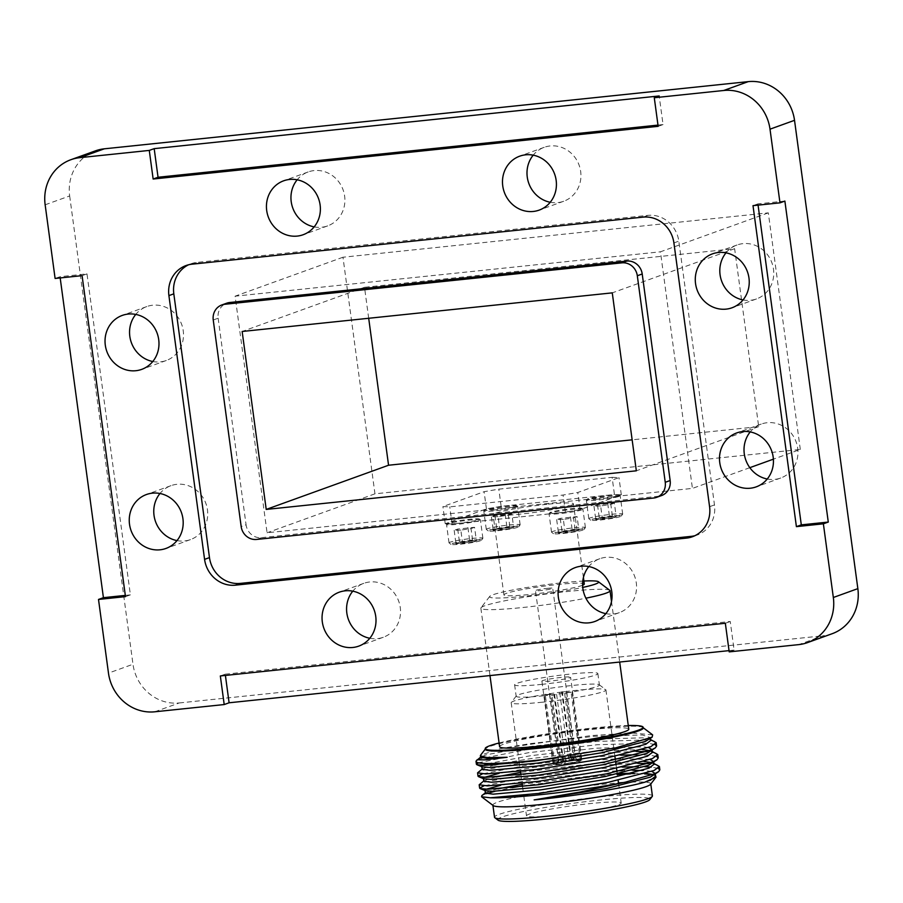 <?xml version="1.0" encoding="UTF-8"?>
<svg xmlns="http://www.w3.org/2000/svg" width="903" height="903" viewBox="0 0 903 903"><rect width="100%" height="100%" fill="white"/><g stroke="black" fill="none" stroke-linecap="round" stroke-linejoin="round"><path stroke-width="0.68" stroke-dasharray="4.51 3.39" d="M368.695 318.285L364.507 287.301L734.624 248.686L758.689 426.622L632.145 439.829M800.306 449.446L768.318 212.86L342.971 257.231L374.959 493.817L800.306 449.446L773.386 459.164M768.318 212.86L660.443 251.813L692.432 488.399L267.074 532.77L235.096 296.184L660.443 251.813M342.971 257.231L235.096 296.184M749.817 467.675L692.432 488.399M374.959 493.817L267.074 532.77M784.876 201.076L757.899 203.886L758.068 205.128M757.899 203.886L753 205.658M125.314 595.393L130.393 594.863L86.993 273.88L60.016 276.702L60.185 277.943M55.106 278.463L60.016 276.702M86.993 273.88L82.083 275.652M130.393 594.863L125.483 596.635M729.037 650.634L734.105 650.104L730.245 621.49L225.231 674.18L225.4 675.421M734.105 650.104L729.206 651.876M730.245 621.49L725.335 623.262M225.231 674.18L220.332 675.952M657.982 125.099L663.05 124.569L659.19 95.966M663.05 124.569L658.152 126.341M743.022 299.943A28.67 26.751 -109.9 0 0 750.607 300.281A28.67 26.751 -109.9 0 0 756.511 298.927A28.67 26.751 -109.9 0 0 771.941 262.875A28.67 26.751 -109.9 0 0 737.04 244.995A28.67 26.751 -109.9 0 0 726.012 252.829M767.234 479.019A28.67 26.751 -109.9 0 0 774.819 479.369A28.67 26.751 -109.9 0 0 780.734 478.014A28.67 26.751 -109.9 0 0 796.153 441.962A28.67 26.751 -109.9 0 0 761.252 424.071A28.67 26.751 -109.9 0 0 750.224 431.916M605.834 613.645A28.67 26.751 -109.9 0 0 613.419 613.995A28.67 26.751 -109.9 0 0 619.334 612.64A28.67 26.751 -109.9 0 0 634.753 576.588A28.67 26.751 -109.9 0 0 599.852 558.697A28.67 26.751 -109.9 0 0 588.824 566.542M369.79 638.274A28.67 26.751 -109.9 0 0 377.375 638.624A28.67 26.751 -109.9 0 0 383.29 637.27A28.67 26.751 -109.9 0 0 398.708 601.206A28.67 26.751 -109.9 0 0 363.807 583.327A28.67 26.751 -109.9 0 0 352.78 591.172M314.176 226.89A28.67 26.751 -109.9 0 0 321.75 227.24A28.67 26.751 -109.9 0 0 327.665 225.885A28.67 26.751 -109.9 0 0 343.084 189.833A28.67 26.751 -109.9 0 0 308.183 171.942A28.67 26.751 -109.9 0 0 297.166 179.787M550.22 202.261A28.67 26.751 -109.9 0 0 557.806 202.611A28.67 26.751 -109.9 0 0 563.709 201.256A28.67 26.751 -109.9 0 0 579.128 165.204A28.67 26.751 -109.9 0 0 544.227 147.313A28.67 26.751 -109.9 0 0 533.21 155.158M152.776 361.516A28.67 26.751 -109.9 0 0 160.362 361.866A28.67 26.751 -109.9 0 0 166.265 360.511A28.67 26.751 -109.9 0 0 181.684 324.448A28.67 26.751 -109.9 0 0 146.783 306.569A28.67 26.751 -109.9 0 0 135.766 314.413M176.988 540.604A28.67 26.751 -109.9 0 0 184.573 540.942A28.67 26.751 -109.9 0 0 190.477 539.599A28.67 26.751 -109.9 0 0 205.907 503.535A28.67 26.751 -109.9 0 0 171.006 485.656A28.67 26.751 -109.9 0 0 159.978 493.501M661.572 495.555A14.482 13.511 70.1 0 1 658.592 496.244L653.682 498.016M213.243 319.989L218.142 318.217A14.482 13.511 70.1 0 1 226.709 303.194M256.587 539.441L261.498 537.669A14.482 13.511 70.1 0 1 246.067 524.767L241.169 526.539M694.836 535.727A28.964 27.022 -109.9 0 0 697.342 534.971A28.964 27.022 -109.9 0 0 714.476 504.912L678.819 241.146A28.964 27.022 -109.9 0 0 647.97 215.354L196.922 262.412A28.964 27.022 -109.9 0 0 190.951 263.778A28.964 27.022 -109.9 0 0 188.546 264.793M261.498 537.669L658.592 496.244M218.142 318.217L246.067 524.767M832.137 633.725A43.446 40.533 70.1 0 1 823.186 635.768L798.67 644.629M154.74 711.801L179.257 702.952A43.446 40.533 70.1 0 1 132.989 664.258L108.473 673.119M45.15 204.8L69.666 195.951A43.446 40.533 70.1 0 1 95.379 150.869M734.624 248.686L612.268 292.865M758.689 426.622L636.333 470.813M364.507 287.301L242.151 331.48M69.666 195.951L132.989 664.258M179.257 702.952L823.186 635.768M612.11 477.337L618.984 477.631L577.796 492.496L563.077 495.047L449.773 506.865L442.91 506.572L484.098 491.695L498.806 489.155L612.11 477.337L614.435 494.505L621.298 494.788L580.11 509.664L565.402 512.204L452.098 524.033L445.224 523.74L486.424 508.863L501.131 506.323L614.435 494.505M546.992 504.303A40.545 3.285 -7.7 0 0 493.083 514.699A40.545 3.285 -7.7 0 0 533.707 512.52A40.545 3.285 -7.7 0 0 573.45 503.829A40.545 3.285 -7.7 0 0 546.992 504.303M582.627 585.212A40.545 3.285 172.3 0 1 581.871 585.505A40.545 3.285 172.3 0 1 537.353 593.621A40.545 3.285 172.3 0 1 503.919 594.874A40.545 3.285 172.3 0 1 557.84 584.489A40.545 3.285 172.3 0 1 584.286 584.015M457.866 523.334A16.231 1.309 172.3 0 1 447.312 523.413A16.231 1.309 172.3 0 1 463.183 520.049A16.231 1.309 172.3 0 1 479.38 519.078A16.231 1.309 172.3 0 1 478.477 519.767A16.231 1.309 172.3 0 1 457.866 523.334M560.379 512.633A16.231 1.309 172.3 0 1 549.825 512.712A16.231 1.309 172.3 0 1 565.696 509.348A16.231 1.309 172.3 0 1 581.893 508.378A16.231 1.309 172.3 0 1 580.99 509.078A16.231 1.309 172.3 0 1 560.379 512.633M597.662 499.178A16.231 1.309 172.3 0 1 587.108 499.246A16.231 1.309 172.3 0 1 602.978 495.882A16.231 1.309 172.3 0 1 619.176 494.912A16.231 1.309 172.3 0 1 618.273 495.612A16.231 1.309 172.3 0 1 597.662 499.178M495.126 509.879A16.231 1.309 172.3 0 1 484.572 509.947A16.231 1.309 172.3 0 1 500.454 506.583A16.231 1.309 172.3 0 1 516.651 505.612A16.231 1.309 172.3 0 1 515.748 506.312A16.231 1.309 172.3 0 1 495.126 509.879M516.651 507.068A17.089 1.388 172.3 0 1 497.892 510.488A17.089 1.388 172.3 0 1 483.805 511.019A17.089 1.388 172.3 0 1 483.85 510.906A17.089 1.388 172.3 0 1 500.555 507.362A17.089 1.388 172.3 0 1 517.6 506.346A17.089 1.388 172.3 0 1 517.679 506.448A17.089 1.388 172.3 0 1 516.651 507.068M619.187 496.368A17.089 1.388 172.3 0 1 600.427 499.788A17.089 1.388 172.3 0 1 586.329 500.318A17.089 1.388 172.3 0 1 586.374 500.206A17.089 1.388 172.3 0 1 603.08 496.661A17.089 1.388 172.3 0 1 620.135 495.634A17.089 1.388 172.3 0 1 620.203 495.747A17.089 1.388 172.3 0 1 619.187 496.368M581.904 509.834A17.089 1.388 172.3 0 1 563.133 513.254A17.089 1.388 172.3 0 1 549.047 513.784A17.089 1.388 172.3 0 1 549.092 513.672A17.089 1.388 172.3 0 1 565.797 510.127A17.089 1.388 172.3 0 1 582.853 509.1A17.089 1.388 172.3 0 1 582.92 509.202A17.089 1.388 172.3 0 1 581.904 509.834M479.391 520.534A17.089 1.388 172.3 0 1 460.632 523.954A17.089 1.388 172.3 0 1 446.545 524.485A17.089 1.388 172.3 0 1 446.579 524.361A17.089 1.388 172.3 0 1 463.284 520.817A17.089 1.388 172.3 0 1 480.34 519.801A17.089 1.388 172.3 0 1 480.407 519.902A17.089 1.388 172.3 0 1 479.391 520.534M621.298 494.788L618.984 477.631M580.11 509.664L577.796 492.496M565.402 512.204L563.077 495.047M452.098 524.033L449.773 506.865M445.224 523.74L442.91 506.572M486.424 508.863L484.098 491.695M501.131 506.323L498.806 489.155M519.135 525.422A17.089 1.388 -7.7 0 0 520.117 524.914A17.089 1.388 -7.7 0 0 520.151 524.801A17.089 1.388 -7.7 0 0 503.039 525.715A17.089 1.388 -7.7 0 0 486.288 529.372A17.089 1.388 -7.7 0 0 486.356 529.474A17.089 1.388 -7.7 0 0 501.052 528.763A17.089 1.388 -7.7 0 0 519.135 525.422M621.67 514.721A17.089 1.388 -7.7 0 0 622.641 514.213A17.089 1.388 -7.7 0 0 622.686 514.1A17.089 1.388 -7.7 0 0 605.563 515.015A17.089 1.388 -7.7 0 0 588.812 518.672A17.089 1.388 -7.7 0 0 588.891 518.774A17.089 1.388 -7.7 0 0 603.588 518.062A17.089 1.388 -7.7 0 0 621.67 514.721M584.388 528.187A17.089 1.388 -7.7 0 0 585.358 527.679A17.089 1.388 -7.7 0 0 585.404 527.555A17.089 1.388 -7.7 0 0 568.28 528.481A17.089 1.388 -7.7 0 0 551.53 532.138A17.089 1.388 -7.7 0 0 551.598 532.239A17.089 1.388 -7.7 0 0 566.305 531.528A17.089 1.388 -7.7 0 0 584.388 528.187M481.875 538.888A17.089 1.388 -7.7 0 0 482.845 538.369A17.089 1.388 -7.7 0 0 482.891 538.256A17.089 1.388 -7.7 0 0 465.767 539.17A17.089 1.388 -7.7 0 0 449.017 542.827A17.089 1.388 -7.7 0 0 449.096 542.94A17.089 1.388 -7.7 0 0 463.792 542.218A17.089 1.388 -7.7 0 0 481.875 538.888M517.769 527.284A15.385 1.242 172.3 0 1 501.504 530.287A15.385 1.242 172.3 0 1 488.275 530.93A15.385 1.242 172.3 0 1 503.287 527.544A15.385 1.242 172.3 0 1 518.649 526.821A15.385 1.242 172.3 0 1 517.769 527.284M620.305 516.584A15.385 1.242 172.3 0 1 604.028 519.586A15.385 1.242 172.3 0 1 590.799 520.23A15.385 1.242 172.3 0 1 605.811 516.843A15.385 1.242 172.3 0 1 621.185 516.121A15.385 1.242 172.3 0 1 620.305 516.584M583.022 530.038A15.385 1.242 172.3 0 1 566.745 533.041A15.385 1.242 172.3 0 1 553.516 533.696A15.385 1.242 172.3 0 1 568.529 530.298A15.385 1.242 172.3 0 1 583.902 529.587A15.385 1.242 172.3 0 1 583.022 530.038M480.509 540.739A15.385 1.242 172.3 0 1 464.232 543.741A15.385 1.242 172.3 0 1 451.003 544.385A15.385 1.242 172.3 0 1 466.016 540.999A15.385 1.242 172.3 0 1 481.389 540.276A15.385 1.242 172.3 0 1 480.509 540.739M510.105 528.537A10.452 0.847 172.3 0 1 499.912 530.05A10.452 0.847 172.3 0 1 493.252 530.287A10.452 0.847 172.3 0 1 493.117 530.106A10.452 0.847 172.3 0 1 496.785 529.011A10.452 0.847 172.3 0 1 506.989 527.499A10.452 0.847 172.3 0 1 513.649 527.25A10.452 0.847 172.3 0 1 513.762 527.307A10.452 0.847 172.3 0 1 510.105 528.537L493.252 530.287L494.009 528.955L506.989 527.499C508.942 525.569 511.166 525.49 513.649 527.25L510.105 528.537L508.299 515.128L498.095 516.64L499.912 530.05M612.64 517.837A10.452 0.847 172.3 0 1 602.436 519.349A10.452 0.847 172.3 0 1 595.777 519.586A10.452 0.847 172.3 0 1 595.641 519.406A10.452 0.847 172.3 0 1 599.321 518.311A10.452 0.847 172.3 0 1 609.514 516.798A10.452 0.847 172.3 0 1 616.173 516.55A10.452 0.847 172.3 0 1 616.286 516.606A10.452 0.847 172.3 0 1 612.64 517.837L595.777 519.586L596.533 518.254L609.514 516.798C611.466 514.868 613.69 514.789 616.173 516.55L612.64 517.837L610.823 504.427L600.63 505.94L602.436 519.349M575.358 531.291A10.452 0.847 172.3 0 1 565.154 532.815A10.452 0.847 172.3 0 1 558.494 533.052A10.452 0.847 172.3 0 1 558.359 532.86A10.452 0.847 172.3 0 1 562.038 531.777A10.452 0.847 172.3 0 1 572.231 530.253A10.452 0.847 172.3 0 1 578.891 530.016A10.452 0.847 172.3 0 1 579.004 530.072A10.452 0.847 172.3 0 1 575.358 531.291L558.494 533.052L559.25 531.72L572.231 530.253C574.184 528.334 576.407 528.255 578.891 530.016L575.358 531.291L573.54 517.882L563.348 519.406L565.154 532.815M472.845 541.992A10.452 0.847 172.3 0 1 462.641 543.504A10.452 0.847 172.3 0 1 455.981 543.753A10.452 0.847 172.3 0 1 455.846 543.561A10.452 0.847 172.3 0 1 459.525 542.477A10.452 0.847 172.3 0 1 469.718 540.953A10.452 0.847 172.3 0 1 476.378 540.716A10.452 0.847 172.3 0 1 476.502 540.773A10.452 0.847 172.3 0 1 472.845 541.992L455.981 543.753L456.737 542.41L469.718 540.953C471.671 539.035 473.894 538.944 476.378 540.716L472.845 541.992L471.027 528.582L460.835 530.095L462.641 543.504M498.095 516.64L491.435 516.877L494.979 515.602L511.832 513.841L513.649 527.25M511.832 513.841L508.299 515.128M505.172 514.089L506.989 527.499M494.979 515.602L496.785 529.011M491.435 516.877L493.252 530.287M600.63 505.94L593.971 506.177L597.504 504.901L614.367 503.14L616.173 516.55M614.367 503.14L610.823 504.427M607.708 503.389L609.514 516.798M597.504 504.901L599.321 518.311M593.971 506.177L595.777 519.586M563.348 519.406L556.677 519.643L560.221 518.367L577.085 516.606L578.891 530.016M577.085 516.606L573.54 517.882M570.425 516.843L572.231 530.253M560.221 518.367L562.038 531.777M556.677 519.643L558.494 533.052M460.835 530.095L454.175 530.343L457.708 529.056L474.572 527.307L476.378 540.716M474.572 527.307L471.027 528.582M467.912 527.544L469.718 540.953M457.708 529.056L459.525 542.477M454.175 530.343L455.981 543.753M583.891 581.024A55.027 4.459 -7.7 0 0 525.839 587.661A55.027 4.459 -7.7 0 0 489.708 596.431A55.027 4.459 -7.7 0 0 525.478 596.172A55.027 4.459 -7.7 0 0 582.762 587.424M609.773 590.336A65.174 5.283 -7.7 0 0 544.757 594.23A65.174 5.283 -7.7 0 0 481.028 607.742A65.174 5.283 -7.7 0 0 480.87 608.193A65.174 5.283 -7.7 0 0 523.39 607.437A65.174 5.283 -7.7 0 0 585.912 598.181M499.596 746.657A65.174 5.283 172.3 0 1 563.472 732.694A65.174 5.283 172.3 0 1 628.77 729.195M499.099 742.988A79.656 6.445 172.3 0 1 628.274 725.515M578.665 760.947A11.581 0.937 -7.7 0 0 578.902 760.619A11.581 0.937 -7.7 0 0 572.705 760.698L571.328 758.193A8.691 0.7 172.3 0 1 575.662 758.17A8.691 0.7 172.3 0 1 575.696 758.215A8.691 0.7 172.3 0 1 575.55 758.373L578.665 760.947L581.385 760.665A14.482 1.174 172.3 0 0 581.825 760.303L570.594 677.25A14.482 1.174 172.3 0 1 551.338 680.964A14.482 1.174 172.3 0 1 541.89 681.133A14.482 1.174 172.3 0 1 559.77 677.566A14.482 1.174 172.3 0 1 570.594 677.25M581.825 760.303A14.482 1.174 172.3 0 0 573.698 760.337L572.705 760.698M559.589 760.033A8.691 0.7 172.3 0 1 568.63 758.475L570.007 760.981A11.581 0.937 -7.7 0 0 557.253 763.182L559.589 760.033L550.683 694.147A8.691 0.7 -7.7 0 0 549.701 694.497L544.261 695.073L553.562 763.825L556.271 763.532A11.581 0.937 -7.7 0 0 556.011 763.712A11.581 0.937 -7.7 0 0 562.23 763.791L562.829 760.574A8.691 0.7 172.3 0 1 558.472 760.552A8.691 0.7 172.3 0 1 558.494 760.484A8.691 0.7 172.3 0 1 558.607 760.394L556.271 763.532M570.007 760.981L571.001 760.619A14.482 1.174 172.3 0 0 554.544 763.464L557.253 763.182M553.562 763.825A14.482 1.174 172.3 0 0 553.121 764.186A14.482 1.174 172.3 0 0 561.237 764.141L562.23 763.791M574.568 758.723A8.691 0.7 172.3 0 1 565.526 760.292L564.928 763.509A11.581 0.937 -7.7 0 0 577.683 761.308L574.568 758.723L565.662 692.838A8.691 0.7 -7.7 0 0 566.644 692.488L572.084 691.912L581.385 760.665M564.928 763.509L563.935 763.859A14.482 1.174 172.3 0 0 580.403 761.015L577.683 761.308M542.376 702.195A47.791 3.872 172.3 0 1 511.2 702.76A47.791 3.872 172.3 0 1 511.312 702.421A47.791 3.872 172.3 0 1 558.043 692.522A47.791 3.872 172.3 0 1 605.721 689.655A47.791 3.872 172.3 0 1 605.924 689.948A47.791 3.872 172.3 0 1 542.376 702.195M557.67 815.285A47.791 3.872 172.3 0 1 526.494 815.849A47.791 3.872 172.3 0 1 573.337 805.611A47.791 3.872 172.3 0 1 621.208 803.038A47.791 3.872 172.3 0 1 557.67 815.285M543.572 695.773A42.001 3.398 172.3 0 1 516.166 696.258A42.001 3.398 172.3 0 1 516.268 695.965A42.001 3.398 172.3 0 1 557.332 687.262A42.001 3.398 172.3 0 1 599.231 684.745A42.001 3.398 172.3 0 1 599.4 685.005A42.001 3.398 172.3 0 1 543.572 695.773M542.014 684.327A42.001 3.398 172.3 0 1 514.62 684.813A42.001 3.398 172.3 0 1 555.785 675.816A42.001 3.398 172.3 0 1 597.854 673.559A42.001 3.398 172.3 0 1 542.014 684.327M573.698 760.337L564.398 691.585A14.482 1.174 -7.7 0 0 561.7 691.867L571.001 760.619M554.544 763.464L545.243 694.712A14.482 1.174 -7.7 0 0 544.261 695.073M561.237 764.141L551.947 695.4A14.482 1.174 -7.7 0 0 554.645 695.118L563.935 763.859M580.403 761.015L571.102 692.274A14.482 1.174 -7.7 0 0 572.084 691.912M562.829 760.574L553.923 694.678A8.691 0.7 -7.7 0 0 556.62 694.396L554.645 695.118M551.947 695.4L553.923 694.678M556.62 694.396L565.526 760.292M571.102 692.274L565.662 692.838M566.644 692.488L575.55 758.373M571.328 758.193L562.422 692.308A8.691 0.7 -7.7 0 0 559.725 692.59L561.7 691.867M564.398 691.585L562.422 692.308M559.725 692.59L568.63 758.475M545.243 694.712L550.683 694.147M549.701 694.497L558.607 760.394M548.358 588.259A8.691 0.7 -7.7 0 0 539.734 589.422A8.691 0.7 -7.7 0 0 535.502 590.618A8.691 0.7 -7.7 0 0 541.168 590.517A8.691 0.7 -7.7 0 0 552.715 588.282A8.691 0.7 -7.7 0 0 548.358 588.259M523.774 795.712A79.656 6.445 172.3 0 1 598.791 784.684A79.656 6.445 172.3 0 1 618.487 782.901M623.217 782.574A79.656 6.445 172.3 0 1 650.758 783.748A79.656 6.445 172.3 0 1 650.566 784.301M493.219 805.578A79.656 6.445 172.3 0 1 492.88 805.092A79.656 6.445 172.3 0 1 519.123 796.649M522.442 785.858L600.416 775.858L617.359 774.56M630.35 773.916L644.426 773.826M652.677 774.571L655.533 775.463M481.954 795.498L486.153 793.692M495.013 791.265L512.136 787.687M658.118 768.351L651.21 767.087M644.787 766.737L638.263 766.67M622.314 767.121L600.472 768.577L531.675 776.546L483.94 785.824M656.504 756.432L649.697 755.168L636.649 754.75M620.7 755.201L598.858 756.658L530.072 764.627L482.326 773.905M654.889 744.512L648.083 743.248L597.244 744.738L528.458 752.707L478.455 762.798M654.088 775.113L655.251 773.521M651.785 771.399L642.665 770.44M632.834 770.315L622.122 770.598M616.862 770.846L599.152 772.054L534.17 779.503L500.725 785.283M486.288 789.211L484.99 790.306L485.487 790.735M652.474 763.193L653.637 761.601M650.183 759.479L620.508 758.678M615.248 758.926L597.549 760.134L532.556 767.584L499.111 773.363M484.674 777.291L483.376 778.386L483.884 778.815M650.86 751.273L652.022 749.682M648.568 747.56L643.963 746.894L595.935 748.215L530.941 755.664L488.692 763.509M483.06 765.372L481.773 766.466L482.27 766.895M649.246 739.354L650.408 737.593L642.349 734.974L594.321 736.295L529.339 743.745L499.777 748.734L480.543 755.269M652.643 734.873L632.235 732.976L591.262 735.573L499.777 748.734M657.734 765.033L648.501 763.577M637.811 763.328L600.021 765.236L531.235 773.216L484.663 782.122L479.595 784.154M656.12 753.113L646.887 751.657M636.197 751.409L598.407 753.316L529.621 761.297L483.06 770.203L477.98 772.234M654.506 741.194L647.632 739.918L596.793 741.397L528.007 749.377L479.606 758.87A90.514 7.326 172.3 0 0 476.253 760.868M655.634 776.208L652.971 774.458M645.701 773.442L633.217 773.171M619.176 773.611L599.547 774.909L522.227 784.278M497.903 788.838L490.566 790.701L485.374 793.161M654.02 764.288L651.356 762.538M644.087 761.522L597.933 762.99L520.613 772.358M496.289 776.919L488.952 778.77L483.771 781.242M652.406 752.368L649.742 750.619M642.473 749.603L596.319 751.07L531.336 758.52L504.393 763.001M494.686 764.999L487.338 766.85L482.157 769.322M650.792 740.449L649.201 739.06L642.744 737.83L594.705 739.151L529.722 746.6L485.724 754.931L480.543 757.403M477.145 759.716L479.606 758.87M643.218 727.976A79.656 6.445 -7.7 0 0 642.891 727.491A79.656 6.445 -7.7 0 0 563.416 732.254A79.656 6.445 -7.7 0 0 485.532 748.768A79.656 6.445 -7.7 0 0 485.34 749.321M652.406 795.915A79.656 6.445 -7.7 0 0 600.439 796.841A79.656 6.445 -7.7 0 0 494.528 817.26M498.106 820.195A76.755 6.219 172.3 0 1 573.021 803.286A76.755 6.219 172.3 0 1 649.731 799.697M647.97 215.354L643.071 217.126M673.909 242.918L678.819 241.146M714.476 504.912L709.577 506.685M192.012 264.184L196.922 262.412M737.04 244.995L712.523 253.845M756.511 298.927L731.994 307.788M761.252 424.071L736.735 432.932M780.734 478.014L756.217 486.864M599.852 558.697L575.335 567.558M619.334 612.64L594.817 621.49M363.807 583.327L339.291 592.176M383.29 637.27L358.773 646.119M308.183 171.942L283.666 180.803M327.665 225.885L303.148 234.735M544.227 147.313L519.71 156.174M563.709 201.256L539.193 210.106M146.783 306.569L122.266 315.418M166.265 360.511L141.748 369.361M171.006 485.656L146.489 494.505M190.477 539.599L165.96 548.448M692.432 536.743L697.342 534.971M186.052 265.55L190.951 263.778M583.417 577.559L573.45 503.829M503.919 594.874L493.083 514.699M484.572 509.947L483.85 510.906M516.651 505.612L517.6 506.346M587.108 499.246L586.374 500.206M619.176 494.912L620.135 495.634M549.825 512.712L549.092 513.672M581.893 508.378L582.853 509.1M447.312 523.413L446.579 524.361M479.38 519.078L480.34 519.801M520.151 524.801L517.679 506.448M486.288 529.372L483.805 511.019M622.686 514.1L620.203 495.747M588.812 518.672L586.329 500.318M585.404 527.555L582.92 509.202M551.53 532.138L549.047 513.784M482.891 538.256L480.407 519.902M449.017 542.827L446.545 524.485M518.649 526.821L520.117 524.914M488.275 530.93L486.356 529.474M621.185 516.121L622.641 514.213M590.799 520.23L588.891 518.774M583.902 529.587L585.358 527.679M553.516 533.696L551.598 532.239M481.389 540.276L482.845 538.369M451.003 544.385L449.096 542.94M493.997 528.955L493.117 530.106M596.533 518.254L595.641 519.406M559.25 531.709L558.359 532.86M456.737 542.41L455.846 543.561M489.708 596.431L481.028 607.742M480.87 608.193L489.979 675.568M611.5 601.488L619.684 662.034M575.662 758.17L578.902 760.619M558.494 760.484L556.011 763.712M511.2 702.76L519.202 761.94M519.315 762.787L520.478 771.365M520.929 774.706L522.092 783.285M522.544 786.626L523.706 795.204M523.842 796.265L526.494 815.849M605.924 689.948L614.909 756.466M615.361 759.795L615.677 762.109M616.06 764.976L616.523 768.385M616.975 771.726L618.137 780.305M618.566 783.465L621.208 803.038M516.268 695.965L511.312 702.421M599.231 684.745L605.721 689.655M514.62 684.813L516.166 696.258M597.854 673.559L599.4 685.005M553.121 764.186L541.89 681.133M575.696 758.215L552.715 588.282M558.472 760.552L535.502 590.618M654.043 774.819L654.946 775.18M652.429 762.9L653.907 763.498M650.815 750.98L652.293 751.578M649.201 739.06L650.691 739.659M655.239 773.352L655.352 774.142M653.637 761.432L653.738 762.222M652.022 749.513L652.124 750.303M650.408 737.593L650.521 738.383"/><path stroke-width="1.35" d="M632.145 439.829L388.561 465.237L368.695 318.285M773.386 459.164L749.817 467.675M828.277 522.058L784.876 201.076L779.978 202.848L753 205.658L796.401 526.641L823.378 523.819L828.277 522.058L801.3 524.869L796.401 526.641M758.068 205.128L801.3 524.869M60.185 277.943L103.416 597.673L125.314 595.393M103.416 597.673L98.506 599.445L125.483 596.635L82.083 275.652L55.106 278.463L45.15 204.8A43.446 40.533 -109.9 0 1 70.863 159.718A43.446 40.533 -109.9 0 1 79.814 157.664L149.277 150.417L153.149 179.031L658.152 126.341L654.28 97.738L659.19 95.966L154.187 148.645L158.048 177.259L657.982 125.099M225.4 675.421L229.102 702.782L729.037 650.634M807.621 642.575A43.446 40.533 -109.9 0 0 833.334 597.493L857.85 588.632A43.446 40.533 70.1 0 1 832.137 633.725L807.621 642.575A43.446 40.533 -109.9 0 1 798.67 644.629L729.206 651.876L725.335 623.262L220.332 675.952L224.204 704.554L229.102 702.782M154.187 148.645L149.277 150.417M158.048 177.259L153.149 179.031M726.012 252.829A28.67 26.751 -109.9 0 0 721.621 281.047A28.67 26.751 -109.9 0 0 743.022 299.943M726.091 309.131A28.67 26.751 -109.9 0 0 731.994 307.788A28.67 26.751 -109.9 0 0 747.424 271.724A28.67 26.751 -109.9 0 0 712.523 253.845A28.67 26.751 -109.9 0 0 696.157 286.793A28.67 26.751 -109.9 0 0 726.091 309.131M750.224 431.916A28.67 26.751 -109.9 0 0 745.833 460.135A28.67 26.751 -109.9 0 0 767.234 479.019M750.303 488.218A28.67 26.751 -109.9 0 0 756.217 486.864A28.67 26.751 -109.9 0 0 771.636 450.811A28.67 26.751 -109.9 0 0 736.735 432.932A28.67 26.751 -109.9 0 0 720.368 465.869A28.67 26.751 -109.9 0 0 750.303 488.218M588.824 566.542A28.67 26.751 -109.9 0 0 584.433 594.761A28.67 26.751 -109.9 0 0 605.834 613.645M588.903 622.844A28.67 26.751 -109.9 0 0 594.817 621.49A28.67 26.751 -109.9 0 0 610.236 585.437A28.67 26.751 -109.9 0 0 575.335 567.558A28.67 26.751 -109.9 0 0 558.968 600.495A28.67 26.751 -109.9 0 0 588.903 622.844M352.78 591.172A28.67 26.751 -109.9 0 0 348.389 619.379A28.67 26.751 -109.9 0 0 369.79 638.274M352.859 647.474A28.67 26.751 -109.9 0 0 358.773 646.119A28.67 26.751 -109.9 0 0 374.192 610.067A28.67 26.751 -109.9 0 0 339.291 592.176A28.67 26.751 -109.9 0 0 322.924 625.124A28.67 26.751 -109.9 0 0 352.859 647.474M297.166 179.787A28.67 26.751 -109.9 0 0 292.764 207.995A28.67 26.751 -109.9 0 0 314.176 226.89M297.234 236.089A28.67 26.751 -109.9 0 0 303.148 234.735A28.67 26.751 -109.9 0 0 318.567 198.683A28.67 26.751 -109.9 0 0 283.666 180.803A28.67 26.751 -109.9 0 0 267.311 213.74A28.67 26.751 -109.9 0 0 297.234 236.089M533.21 155.158A28.67 26.751 -109.9 0 0 528.808 183.377A28.67 26.751 -109.9 0 0 550.22 202.261M533.278 211.46A28.67 26.751 -109.9 0 0 539.193 210.106A28.67 26.751 -109.9 0 0 554.611 174.053A28.67 26.751 -109.9 0 0 519.71 156.174A28.67 26.751 -109.9 0 0 503.355 189.111A28.67 26.751 -109.9 0 0 533.278 211.46M135.766 314.413A28.67 26.751 -109.9 0 0 131.364 342.621A28.67 26.751 -109.9 0 0 152.776 361.516M135.834 370.715A28.67 26.751 -109.9 0 0 141.748 369.361A28.67 26.751 -109.9 0 0 157.167 333.309A28.67 26.751 -109.9 0 0 122.266 315.418A28.67 26.751 -109.9 0 0 105.911 348.366A28.67 26.751 -109.9 0 0 135.834 370.715M159.978 493.501A28.67 26.751 -109.9 0 0 155.576 521.708A28.67 26.751 -109.9 0 0 176.988 540.604M160.057 549.803A28.67 26.751 -109.9 0 0 165.96 548.448A28.67 26.751 -109.9 0 0 181.379 512.396A28.67 26.751 -109.9 0 0 146.489 494.505A28.67 26.751 -109.9 0 0 130.122 527.454A28.67 26.751 -109.9 0 0 160.057 549.803M665.24 482.304L670.15 480.531A14.482 13.511 70.1 0 1 661.572 495.555L656.673 497.327A14.482 13.511 -109.9 0 0 665.24 482.304L637.315 275.754A14.482 13.511 -109.9 0 0 621.896 262.852L224.791 304.277A14.482 13.511 -109.9 0 0 221.811 304.966A14.482 13.511 -109.9 0 0 213.243 319.989L241.169 526.539A14.482 13.511 -109.9 0 0 256.587 539.441L653.682 498.016A14.482 13.511 -109.9 0 0 656.673 497.327M621.896 262.852L626.795 261.08A14.482 13.511 70.1 0 1 642.214 273.981L637.315 275.754M221.811 304.966L226.709 303.194A14.482 13.511 70.1 0 1 229.701 302.505L224.791 304.277M188.546 264.793A28.964 27.022 -109.9 0 0 173.816 293.836L168.906 295.608A28.964 27.022 70.1 0 1 186.052 265.55A28.964 27.022 70.1 0 1 192.012 264.184L643.071 217.126A28.964 27.022 70.1 0 1 673.909 242.918L709.577 506.685A28.964 27.022 70.1 0 1 692.432 536.743A28.964 27.022 70.1 0 1 686.461 538.109L691.371 536.337A28.964 27.022 -109.9 0 0 694.836 535.727M240.322 583.394L235.412 585.167A28.964 27.022 70.1 0 1 204.575 559.375L209.473 557.602A28.964 27.022 -109.9 0 0 240.322 583.394L691.371 536.337M670.15 480.531L642.214 273.981M626.795 261.08L229.701 302.505M173.816 293.836L209.473 557.602M235.412 585.167L686.461 538.109M168.906 295.608L204.575 559.375M98.506 599.445L108.473 673.119A43.446 40.533 -109.9 0 0 154.74 711.801L224.204 704.554M70.863 159.718L95.379 150.869A43.446 40.533 70.1 0 1 104.33 148.814L79.814 157.664M723.743 90.492L748.26 81.631A43.446 40.533 70.1 0 1 794.527 120.325L770.011 129.174A43.446 40.533 -109.9 0 0 723.743 90.492L654.28 97.738M636.333 470.813L612.268 292.865L242.151 331.48L266.216 509.427L636.333 470.813M388.561 465.237L266.216 509.427M779.978 202.848L770.011 129.174M833.334 597.493L823.378 523.819M857.85 588.632L794.527 120.325M748.26 81.631L104.33 148.814M583.417 577.559L584.286 584.015A40.545 3.285 172.3 0 1 582.627 585.212M582.762 587.424A55.027 4.459 -7.7 0 0 595.359 584.094A55.027 4.459 -7.7 0 0 598.407 581.735A55.027 4.459 -7.7 0 0 583.891 581.024M585.912 598.181A65.174 5.283 -7.7 0 0 610.044 590.731A65.174 5.283 -7.7 0 0 609.773 590.336L598.407 581.735M619.684 662.034L628.77 729.195A65.174 5.283 172.3 0 1 542.116 745.901A65.174 5.283 172.3 0 1 499.596 746.657L489.979 675.568M628.274 725.515A79.656 6.445 172.3 0 1 643.117 727.254A79.656 6.445 172.3 0 1 537.206 747.661A79.656 6.445 172.3 0 1 485.238 748.598A79.656 6.445 172.3 0 1 499.099 742.988M618.487 782.901A79.656 6.445 172.3 0 1 623.217 782.574M655.533 775.463L656.018 777.19L650.566 784.301A79.656 6.445 172.3 0 1 572.683 800.814A79.656 6.445 172.3 0 1 493.219 805.578L481.57 796.762L481.954 795.498M519.123 796.649A79.656 6.445 172.3 0 1 523.774 795.712M617.359 774.56L630.35 773.916M644.426 773.826L652.677 774.571M656.018 777.19L644.821 782.179C624.391 788.071 572.694 796.356 534.136 799.9L580.618 791.942L625.384 782.156L654.528 773.826L658.637 771.636L659.833 769.819L658.118 768.351M481.57 796.762L490.385 797.789A90.514 7.326 -7.7 0 0 625.384 782.156M486.153 793.692L495.013 791.265M512.136 787.687L522.442 785.858M651.21 767.087L644.787 766.737M638.263 766.67L622.314 767.121M483.94 785.824L479.628 788.116L480.182 788.601L487.936 789.222L538.369 784.752L606.76 773.803L652.914 761.906L657.023 759.716L658.219 757.899L656.504 756.432M636.649 754.75L620.7 755.201M482.326 773.905L478.026 776.196L478.579 776.682L486.322 777.302L536.754 772.833L605.145 761.884L651.3 749.987L655.409 747.797L656.605 745.98L654.889 744.512M478.455 762.798L476.412 764.277L476.965 764.762L484.719 765.383L535.152 760.913L615.722 747.853L652.147 737.141L652.643 734.873L643.184 727.716M534.136 799.9L606.647 788.5L650.239 777.178L658.637 771.636M655.251 773.521L651.785 771.399M642.665 770.44L632.834 770.315M622.122 770.598L616.862 770.846M500.725 785.283L486.288 789.211M480.182 788.601L485.487 790.735L492.824 791.299L540.457 786.998L605.044 776.569L648.625 765.259L657.023 759.716M653.637 761.601L650.183 759.479M620.508 758.678L615.248 758.926M499.111 773.363L484.674 777.291M478.579 776.682L483.884 778.815L491.221 779.379L538.843 775.079L603.43 764.649L647.022 753.339L655.409 747.797M652.022 749.682L648.568 747.56M488.692 763.509L483.06 765.372M476.965 764.762L482.27 766.895L489.607 767.46L537.229 763.159L601.816 752.73L645.408 741.419L652.147 737.141M490.385 797.789L539.531 793.331L607.911 782.382L654.077 770.496L659.382 766.478L653.907 763.498M648.501 763.577L637.811 763.328M484.132 780.689L479.177 784.775L487.485 785.881L537.917 781.411L606.308 770.462L652.463 758.576L657.768 754.558L652.293 751.578M646.887 751.657L636.197 751.409M482.518 768.769L477.574 772.855L485.87 773.961L536.303 769.491L604.694 758.543L650.849 746.657L656.154 742.638L650.691 739.659M557.298 757.865A90.514 7.326 172.3 0 1 535.084 760.439A90.514 7.326 172.3 0 1 476.039 761.5A90.514 7.326 172.3 0 1 476.253 760.868L480.915 756.849M644.821 782.179L650.634 780.045L655.634 776.208L655.239 773.352M652.971 774.458L645.701 773.442M633.217 773.171L619.176 773.611M522.227 784.278L497.903 788.838M484.99 790.306L485.374 793.161L493.219 794.166L540.841 789.865L605.428 779.436L649.02 768.114L654.02 764.288L653.637 761.432M651.356 762.538L644.087 761.522M520.613 772.358L496.289 776.919M483.376 778.386L483.771 781.242L491.604 782.246L539.226 777.946L603.814 767.516L647.406 756.195L652.406 752.368L652.022 749.513M649.742 750.619L642.473 749.603M504.393 763.001L494.686 764.999M481.773 766.466L482.157 769.322L489.99 770.327L537.624 766.026L602.199 755.597L645.792 744.275L650.792 740.449L650.408 737.593M485.306 749.061L480.543 755.269L480.543 757.403L488.376 758.407L507.159 757.29L484.471 759.863L477.077 759.784M480.34 755.867L487.507 757.64L507.159 757.29M485.238 748.598L485.34 749.321A79.656 6.445 -7.7 0 0 537.308 748.384A79.656 6.445 -7.7 0 0 643.218 727.976L643.117 727.254M492.914 805.352L494.528 817.26A79.656 6.445 -7.7 0 0 494.855 817.746A79.656 6.445 -7.7 0 0 546.496 816.323A79.656 6.445 -7.7 0 0 652.214 796.469A79.656 6.445 -7.7 0 0 652.406 795.915L650.792 784.007M652.214 796.469L649.731 799.697A76.755 6.219 172.3 0 1 547.861 818.829A76.755 6.219 172.3 0 1 498.106 820.195L494.855 817.746M519.202 761.94L519.315 762.787M520.478 771.365L520.929 774.706M522.092 783.285L522.544 786.626M523.706 795.204L523.842 796.265M614.909 756.466L615.361 759.795M615.677 762.109L616.06 764.976M616.523 768.385L616.975 771.726M618.137 780.305L618.566 783.465M659.833 769.819L659.382 766.478M658.219 757.899L657.768 754.558M656.605 745.98L656.154 742.638M479.628 788.116L479.177 784.775M478.026 776.196L477.574 772.855M476.412 764.277L476.039 761.5M485.746 792.608L481.818 795.599M610.044 590.731L611.5 601.488"/></g></svg>
